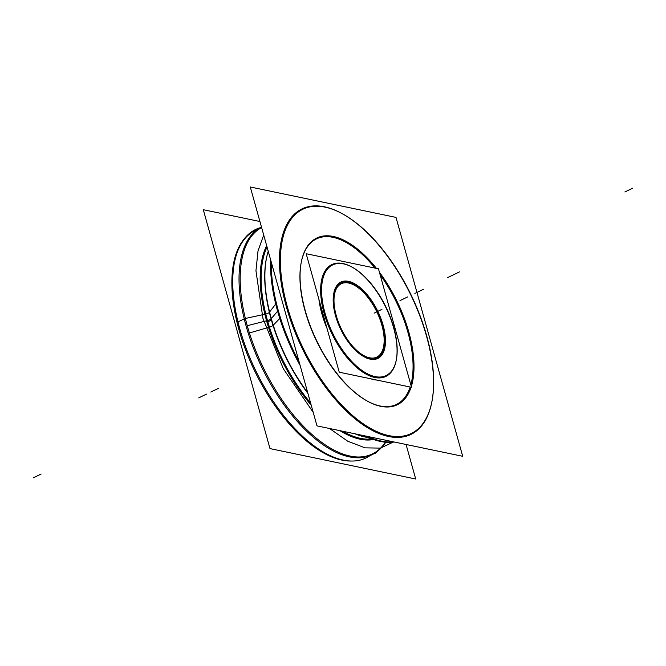 <?xml version="1.0" encoding="UTF-8"?>
<svg xmlns="http://www.w3.org/2000/svg" width="666" height="666" viewBox="0 0 666 666"><rect width="100%" height="100%" fill="white"/><g stroke="black" fill="none" stroke-linecap="round" stroke-linejoin="round"><path stroke-width="1" d="M324.092 309.557A61.438 29.695 64.2 0 0 362.512 370.82A61.438 29.695 64.2 0 0 396.428 359.249A61.438 29.695 64.2 0 0 392.699 323.876M320.895 310.04A63.778 30.827 64.2 0 0 327.056 328.529M370.729 378.788A63.778 30.827 64.2 0 0 376.889 380.07M396.362 359.59A62.113 30.02 64.2 0 0 393.606 327.764A62.113 30.02 -115.8 0 1 374.758 377.48A62.113 30.02 -115.8 0 1 324.101 313.253A62.113 30.02 64.2 0 0 363.211 372.427A62.113 30.02 64.2 0 0 396.303 359.931M306.169 253.713L339.252 372.211L411.538 387.304L378.455 268.806L306.169 253.713M351.24 266.666A62.113 30.02 64.2 0 0 324.101 313.253A62.113 30.02 -115.8 0 1 342.948 263.536A62.113 30.02 -115.8 0 1 393.606 327.764A62.113 30.02 64.2 0 0 355.02 268.931M364.269 356.851A41.742 20.171 64.2 0 0 382.201 325.383A41.742 20.171 64.2 0 0 348.16 282.226A41.742 20.171 64.2 0 0 335.498 315.634A41.742 20.171 64.2 0 0 369.538 358.791A41.742 20.171 64.2 0 0 382.201 325.383A41.742 20.171 64.2 0 0 359.041 287.879A41.742 20.171 64.2 0 0 335.656 288.037M336.38 317.749A42.416 20.496 -115.8 0 1 333.808 293.331A42.416 20.496 -115.8 0 1 357.226 285.339A42.416 20.496 -115.8 0 1 383.749 327.639M333.683 294.014A41.742 20.171 64.2 0 0 335.498 315.634A41.742 20.171 64.2 0 0 363.969 356.693M382.475 327.497A40.743 19.689 64.2 0 0 341.342 283.716A40.743 19.689 64.2 0 0 336.971 317.998M335.664 313.311A40.743 19.689 64.2 0 0 376.798 357.093A40.743 19.689 64.2 0 0 381.168 322.802M382.384 322.752A42.416 20.496 -115.8 0 1 364.585 357.018A42.416 20.496 -115.8 0 1 335.015 312.862M394.68 330.952A61.438 29.695 64.2 0 0 351.856 266.999A61.438 29.695 64.2 0 0 326.065 316.633M318.906 299.334A63.778 30.827 64.2 0 0 322.943 317.382M271.204 261.896A126.582 61.172 64.2 0 0 280.436 317.765M279.778 318.44L273.268 325.175M280.478 317.865A126.215 60.997 -115.8 0 1 271.27 262.138M270.579 259.665A126.215 60.997 64.2 0 0 279.712 318.231M278.296 310.572A126.215 60.997 -115.8 0 1 271.262 262.113A126.215 60.997 64.2 0 0 278.296 310.572A126.215 60.997 64.2 0 0 280.561 318.173A126.215 60.997 -115.8 0 1 278.296 310.572A126.215 60.997 -115.8 0 1 271.262 262.113A126.215 60.997 64.2 0 0 278.296 310.572A126.215 60.997 64.2 0 0 280.561 318.173A126.215 60.997 -115.8 0 1 278.296 310.572M428.579 343.073A124.542 60.19 64.2 0 0 341.775 213.428A124.542 60.19 64.2 0 0 289.494 314.044M341.159 213.103A125.216 60.514 64.2 0 0 286.438 307.018A125.216 60.514 -115.8 0 1 324.434 206.793A125.216 60.514 -115.8 0 1 426.565 336.272A125.216 60.514 64.2 0 0 348.618 217.566M250.291 186.988L316.991 425.882L462.712 456.302L396.012 217.407L250.291 186.988M432.067 400.774A125.216 60.514 64.2 0 0 426.565 336.272A125.216 60.514 -115.8 0 1 388.569 436.496A125.216 60.514 -115.8 0 1 286.438 307.018A125.216 60.514 64.2 0 0 365.284 426.315A125.216 60.514 64.2 0 0 432.001 401.123M410.839 384.798A91.925 44.422 64.2 0 0 407.933 332.384A91.925 44.422 64.2 0 1 410.839 384.798A91.925 44.422 64.2 0 0 407.933 332.384A91.925 44.422 64.2 0 1 410.839 384.798A91.925 44.422 64.2 0 0 407.933 332.384A91.925 44.422 64.2 0 0 380.111 274.758A91.925 44.422 64.2 0 1 407.933 332.384A91.925 44.422 64.2 0 0 380.111 274.758A91.925 44.422 64.2 0 1 407.933 332.384A91.925 44.422 64.2 0 0 380.111 274.758M305.344 250.274A91.925 44.422 64.2 0 1 375 268.082A91.925 44.422 64.2 0 0 314.627 239.902A91.925 44.422 64.2 0 0 305.07 310.905A91.925 44.422 64.2 0 0 359.548 396.153A91.925 44.422 64.2 0 0 410.164 387.013A91.925 44.422 64.2 0 1 368.073 401.49M285.489 299.7A124.542 60.19 64.2 0 0 363.378 423.901A124.542 60.19 64.2 0 0 432.126 400.433A124.542 60.19 64.2 0 0 424.575 328.729M275.657 303.696A126.215 60.997 64.2 0 0 300.116 365.459M365.368 435.98A126.215 60.997 64.2 0 0 393.198 442.141M393.423 441.833A126.215 60.997 -115.8 0 1 367.998 436.53A126.215 60.997 64.2 0 0 393.423 441.833A126.215 60.997 -115.8 0 1 368.015 436.53A126.215 60.997 64.2 0 0 393.423 441.833A126.215 60.997 -115.8 0 1 367.998 436.53M276.365 303.188A126.582 61.172 64.2 0 0 299.117 361.879A126.215 60.997 -115.8 0 1 276.415 303.33M275.732 304.012L269.58 312.013M367.482 436.421A126.582 61.172 64.2 0 0 378.588 440.634A126.582 61.172 64.2 0 0 394.339 442.024M311.213 405.194A114.527 55.353 64.2 0 1 264.852 314.194A3.971 1.415 166.4 0 0 269.564 311.913A114.527 55.353 64.2 0 0 307.725 392.699M339.935 430.669A114.527 55.353 64.2 0 0 373.609 439.51M354.961 433.807A114.527 55.353 64.2 0 0 365.234 437.021M267.041 247.003A113.894 55.045 64.2 0 0 267.482 320.571A113.894 55.045 64.2 0 1 267.041 247.003A113.894 55.045 64.2 0 0 267.482 320.571A3.971 1.215 -15.6 0 0 271.07 318.831A113.894 55.045 -115.8 0 1 268.248 251.315A113.894 55.045 -115.8 0 0 271.07 318.831A3.971 1.215 -15.6 0 1 267.482 320.571A113.894 55.045 64.2 0 1 267.041 247.003A113.894 55.045 64.2 0 0 267.482 320.571A3.971 1.215 164.4 0 0 271.07 318.831A113.894 55.045 -115.8 0 0 307.933 393.448A113.894 55.045 -115.8 0 1 271.07 318.831A113.894 55.045 -115.8 0 0 307.933 393.448A113.894 55.045 -115.8 0 1 271.07 318.831A3.971 1.215 -15.6 0 1 267.482 320.571A113.894 55.045 64.2 0 0 310.614 403.047A113.894 55.045 64.2 0 1 267.482 320.571A3.971 1.215 164.4 0 0 271.07 318.831A113.894 55.045 -115.8 0 1 267.307 254.512M342.765 431.26A113.894 55.045 64.2 0 0 372.069 438.944A113.894 55.045 64.2 0 1 342.765 431.26A113.894 55.045 64.2 0 0 372.069 438.944A113.894 55.045 64.2 0 1 342.765 431.26A113.894 55.045 64.2 0 0 372.069 438.944M266.675 245.671A114.527 55.353 64.2 0 0 268.531 327.389A3.971 1.007 162.5 0 0 273.243 325.108A114.527 55.353 64.2 0 1 265.268 266.875A114.527 55.353 64.2 0 1 268.231 251.24M270.346 326.889L248.268 333.308A126.582 61.172 64.2 0 1 261.455 226.989M261.613 227.547A126.032 60.906 64.2 0 0 250.508 237.537A126.032 60.906 64.2 0 1 261.613 227.547A126.032 60.906 64.2 0 0 250.508 237.537A126.032 60.906 -115.8 0 1 261.613 227.547A126.032 60.906 64.2 0 0 249.991 238.295M355.611 456.893A126.032 60.906 64.2 0 0 381.077 447.602A126.032 60.906 64.2 0 0 385.398 442.191A126.032 60.906 -115.8 0 1 356.526 456.959A126.032 60.906 64.2 0 0 381.077 447.61A126.032 60.906 64.2 0 0 385.398 442.191A126.032 60.906 64.2 0 1 356.526 456.959A126.032 60.906 64.2 0 0 385.398 442.191M266.7 313.828L245.363 318.473M244.83 318.589L244.197 318.731A126.582 61.172 64.2 0 0 307.75 432.226A126.582 61.172 64.2 0 0 381.094 447.993M244.239 318.872L237.987 321.894M237.779 321.994L237.021 322.361A126.215 60.997 64.2 0 0 351.173 461.03M245.329 318.348A126.215 60.997 64.2 0 0 372.744 453.971A126.215 60.997 64.2 0 0 385.772 442.224M261.572 227.389A126.215 60.997 64.2 0 0 249.392 332.883M243.989 239.194A126.215 60.997 64.2 0 0 241.084 336.896M257.401 229.445A126.215 60.997 64.2 0 0 239.668 329.237A126.215 60.997 -115.8 0 1 257.401 229.445A126.215 60.997 64.2 0 0 239.668 329.237A126.215 60.997 -115.8 0 1 255.369 230.336M241.999 336.238A126.89 61.322 -115.8 0 1 234.307 263.187A126.89 61.322 -115.8 0 1 260.031 227.755M370.113 455.569A126.89 61.322 -115.8 0 1 326.365 453.713A126.89 61.322 -115.8 0 1 237.92 321.62M259.931 221.52L203.288 209.698L269.988 448.593L415.709 479.012L406.069 444.48M407.251 326.848A92.599 44.755 -115.8 0 1 411.322 386.53M411.105 387.212A92.599 44.755 -115.8 0 1 368.381 401.656A92.599 44.755 -115.8 0 1 303.838 305.261M301.074 263.295A91.925 44.422 64.2 0 0 305.07 310.905A91.925 44.422 64.2 0 0 367.765 401.332M306.818 315.925A92.599 44.755 -115.8 0 1 301.199 262.612A92.599 44.755 -115.8 0 1 376.432 268.381M379.412 272.252A92.599 44.755 -115.8 0 1 410.231 337.512M321.595 308.974A63.103 30.494 64.2 0 0 322.76 313.52A63.103 30.494 -115.8 0 1 321.595 308.974A63.103 30.494 64.2 0 0 322.76 313.52A63.103 30.494 64.2 0 0 324.142 318.107A63.103 30.494 -115.8 0 1 322.76 313.52A63.103 30.494 64.2 0 0 324.142 318.107M382.201 325.383A41.742 20.171 64.2 0 0 348.16 282.226A41.742 20.171 64.2 0 0 335.498 315.634A41.742 20.171 64.2 0 0 369.538 358.791A41.742 20.171 64.2 0 0 382.201 325.383A41.742 20.171 64.2 0 0 348.16 282.226A41.742 20.171 64.2 0 0 335.498 315.634A41.742 20.171 64.2 0 0 369.538 358.791A41.742 20.171 64.2 0 0 382.201 325.383A41.742 20.171 64.2 0 0 348.16 282.226A41.742 20.171 64.2 0 0 335.498 315.634A41.742 20.171 64.2 0 0 369.538 358.791A41.742 20.171 64.2 0 0 382.201 325.383M393.606 327.764A62.113 30.02 64.2 0 0 342.948 263.536A62.113 30.02 64.2 0 0 324.101 313.253A62.113 30.02 64.2 0 0 374.758 377.48A62.113 30.02 64.2 0 0 393.606 327.764A62.113 30.02 -115.8 0 1 374.758 377.48A62.113 30.02 -115.8 0 1 324.101 313.253A62.113 30.02 64.2 0 0 374.758 377.48A62.113 30.02 64.2 0 0 393.606 327.764A62.113 30.02 64.2 0 0 342.948 263.536A62.113 30.02 64.2 0 0 324.101 313.253A62.113 30.02 -115.8 0 1 342.948 263.536A62.113 30.02 -115.8 0 1 393.606 327.764M423.543 289.252L415.709 293.032L423.543 289.252M407.808 296.853L399.975 300.641L407.808 296.853M286.438 307.018A125.216 60.514 64.2 0 0 388.569 436.496A125.216 60.514 64.2 0 0 426.565 336.272A125.216 60.514 64.2 0 0 324.434 206.793A125.216 60.514 64.2 0 0 286.438 307.018A125.216 60.514 -115.8 0 1 324.434 206.793A125.216 60.514 -115.8 0 1 426.565 336.272A125.216 60.514 64.2 0 0 324.434 206.793A125.216 60.514 64.2 0 0 286.438 307.018A125.216 60.514 64.2 0 0 388.569 436.496A125.216 60.514 64.2 0 0 426.565 336.272A125.216 60.514 -115.8 0 1 388.569 436.496A125.216 60.514 -115.8 0 1 286.438 307.018M375 268.082A91.925 44.422 64.2 0 0 314.627 239.902A91.925 44.422 64.2 0 0 305.07 310.905A91.925 44.422 64.2 0 1 314.627 239.902A91.925 44.422 64.2 0 1 375 268.082A91.925 44.422 64.2 0 0 314.627 239.902A91.925 44.422 64.2 0 0 305.07 310.905A91.925 44.422 64.2 0 0 359.548 396.153A91.925 44.422 64.2 0 0 410.164 387.013A91.925 44.422 64.2 0 1 359.548 396.153A91.925 44.422 64.2 0 1 305.07 310.905A91.925 44.422 64.2 0 0 359.548 396.153A91.925 44.422 64.2 0 0 410.164 387.013M367.982 437.237A113.894 55.045 -115.8 0 1 355.045 433.824A113.894 55.045 -115.8 0 0 367.982 437.237A113.894 55.045 -115.8 0 1 355.045 433.824M271.295 318.564L277.622 311.197M247.252 325.699L266.575 320.796M267.482 320.571A113.894 55.045 64.2 0 0 310.614 403.047A113.894 55.045 64.2 0 1 267.482 320.571A113.894 55.045 64.2 0 0 310.614 403.047M206.543 394.106L198.709 397.885L206.543 394.106M33.3 477.813L41.134 474.025L33.3 477.813M422.694 289.66L414.86 293.448L422.694 289.66M455.203 273.951L447.369 277.739L455.203 273.951M263.711 235.048L258.017 250.915L255.952 270.762L262.937 318.373L283.325 368.789L313.211 412.354L283.325 368.789L262.937 318.373L255.952 270.762L258.017 250.915L263.711 235.048L258.017 250.915L255.952 270.762L262.937 318.373L283.325 368.789L313.211 412.354L283.325 368.789L262.937 318.373L255.952 270.762L258.017 250.915L263.711 235.048M329.537 428.504L347.71 441.2L365.068 447.852L380.403 448.118L393.165 442.149L380.403 448.118L365.068 447.852L380.403 448.118L393.165 442.149L380.403 448.118L365.068 447.852L347.71 441.2L329.537 428.504L347.71 441.2L365.068 447.852L347.71 441.2L329.537 428.504M266.866 321.845A3.971 1.182 164.1 0 0 271.578 319.563M271.07 318.831A113.894 55.045 -115.8 0 1 268.248 251.315M459.457 271.895L451.623 275.682L459.457 271.895M632.7 188.187L624.866 191.975L632.7 188.187M210.797 392.049L218.631 388.261L210.797 392.049M381.959 309.34L374.125 313.128L381.959 309.34M333.749 293.656L334.299 290.626M364.294 356.859L367.008 358.308M371.162 438.628L360.606 435.772M377.505 451.29L375.233 453.638M234.798 260.481L234.249 263.511M368.09 401.506L370.804 402.947M301.14 262.937L301.69 259.915"/></g></svg>
